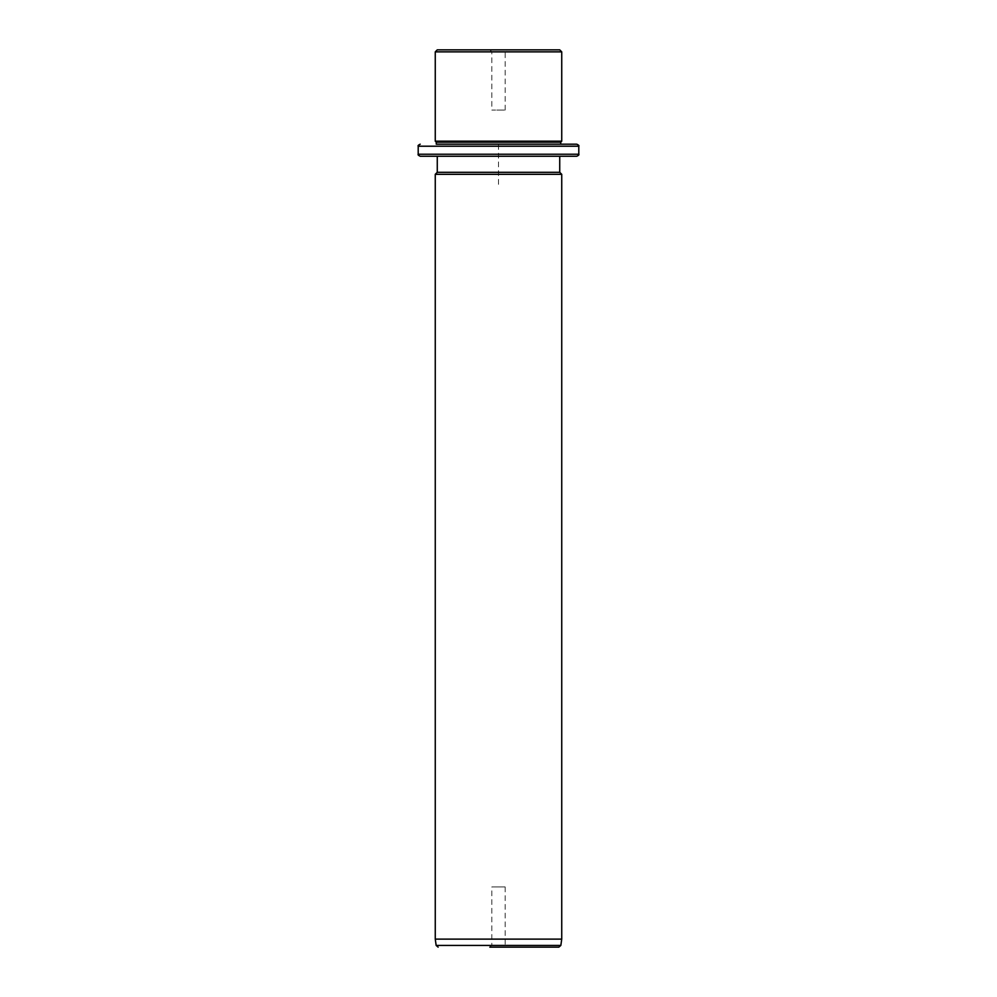 <?xml version="1.0" encoding="UTF-8"?>
<svg xmlns="http://www.w3.org/2000/svg" width="997" height="997" viewBox="0 0 997 997"><rect width="100%" height="100%" fill="white"/><g stroke="black" fill="none" stroke-linecap="round" stroke-linejoin="round"><path stroke-width="0.75" stroke-dasharray="4.99 3.74" d="M504.357 110.069L491.833 110.069L504.357 110.069M505.167 110.069L505.167 51.856L491.833 51.856L505.167 51.856L507.174 49.85L489.826 49.85L507.174 49.85M559.728 49.85L437.272 49.85M435.265 51.856L561.735 51.856M561.735 141.188L435.265 141.188M560.725 142.185L436.275 142.185M443.889 144.191L560.725 144.191M576.789 144.191L567.206 144.191M437.272 156.242L444.774 156.242M576.789 156.242L567.206 156.242M559.728 172.307L437.272 172.307M435.265 174.313L561.735 174.313M561.735 939.124L435.265 939.124M558.856 947.15L551.466 947.15M505.167 886.931L505.167 945.144L507.174 947.15L489.826 947.15L507.174 947.15L489.826 947.15L491.833 945.144L505.167 945.144L491.833 945.144L491.833 886.931L505.167 886.931L491.833 886.931M498.5 184.345L498.5 144.191L538.642 144.191M578.796 146.21L418.204 146.21M578.796 154.236L418.204 154.236M560.85 945.418L436.15 945.418M489.826 49.85L491.833 51.856L491.833 110.069"/><path stroke-width="1.5" d="M444.774 49.85L559.728 49.85L561.735 51.856L435.265 51.856L437.272 49.85L444.774 49.85M443.889 144.191L436.275 144.191L436.275 142.185L435.265 141.188L561.735 141.188L561.735 51.856M436.275 142.185L560.725 142.185L561.735 141.188M567.206 144.191L560.725 144.191L560.725 142.185M436.275 144.191L576.789 144.191C578.634 145.051 579.307 145.712 578.796 146.21L418.204 146.21C417.693 145.712 418.366 145.051 420.211 144.191M567.206 156.242L444.774 156.242M559.728 156.242L559.728 172.307L437.272 172.307L437.272 156.242L420.211 156.242L576.789 156.242C578.634 155.395 579.307 154.722 578.796 154.236L578.796 146.21M559.728 172.307L561.735 174.313L435.265 174.313L437.272 172.307M561.735 939.124L560.85 945.418L436.15 945.418L435.265 939.124L561.735 939.124L561.735 174.313M489.826 947.15L558.856 947.15L560.85 945.418M551.466 947.15L507.174 947.15M418.204 146.21L418.204 154.236L578.796 154.236M435.265 141.188L435.265 51.856M418.204 154.236C417.693 154.722 418.366 155.395 420.211 156.242M435.265 939.124L435.265 174.313M436.15 945.418L438.144 947.15"/></g></svg>
